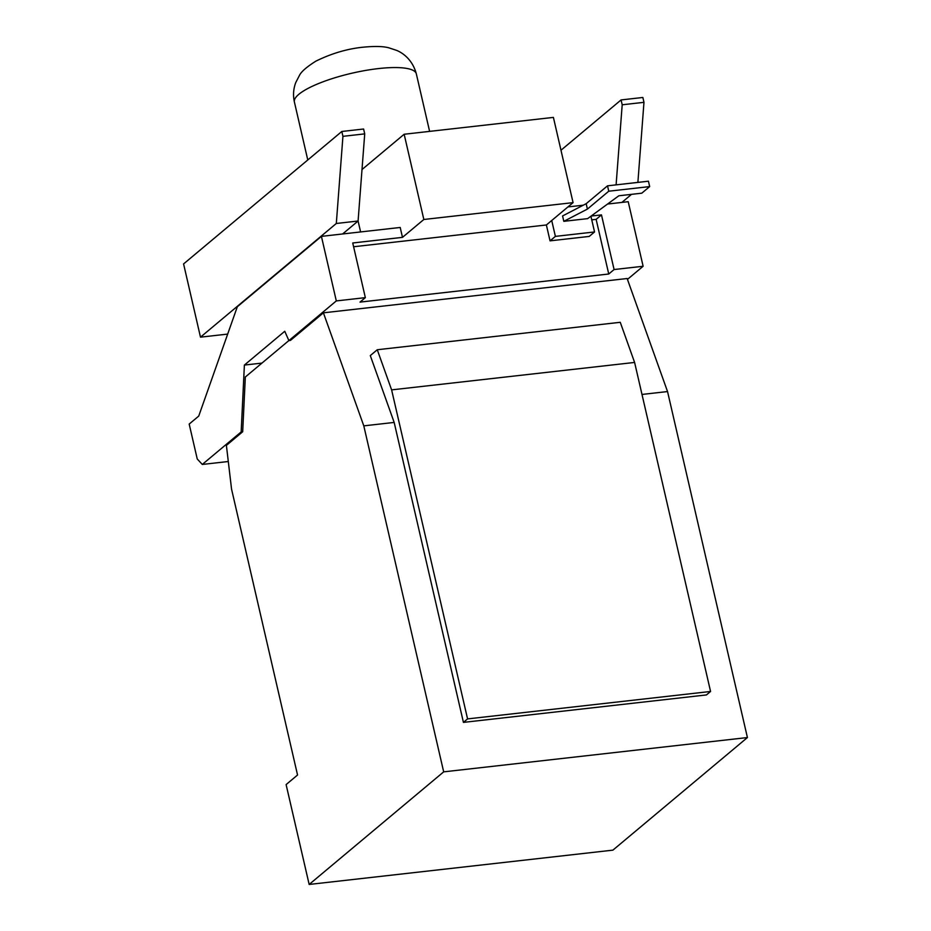<?xml version="1.0" encoding="UTF-8"?>
<svg xmlns="http://www.w3.org/2000/svg" width="931" height="931" viewBox="0 0 931 931"><rect width="100%" height="100%" fill="white"/><g stroke="black" fill="none" stroke-linecap="round" stroke-linejoin="round"><path stroke-width="1.4" d="M634.605 362.438L620.255 322.301L377.264 349.742L391.614 389.88L634.605 362.438L710.562 691.465L467.571 718.907L463.429 722.386L394.174 422.43L370.294 355.584L377.264 349.742M391.614 389.88L467.571 718.907M710.562 691.465L706.42 694.933L463.429 722.386M363.8 425.863L443.68 771.857L747.418 737.55L667.539 391.555L627.145 278.52L323.406 312.828L363.8 425.863L394.174 422.43M641.994 394.441L667.539 391.555M443.68 771.857L309.162 884.45L612.901 850.143L747.418 737.55M309.162 884.45L286.108 784.589L297.548 775.011L231.551 489.112L226.396 445.39L242.688 431.74L241.164 431.914L202.295 464.453L197.244 458.983L189.191 424.07L198.734 416.076L237.335 306.73L321.416 236.369L336.312 300.922L288.901 340.606L284.758 331.273L244.388 365.068L241.164 431.914M242.688 431.74L245.33 377.008L288.878 340.56M641.785 193.183L618.847 195.778L587.624 218.634L563.814 221.322L587.414 209.079L608.769 191.204L649.675 186.584L641.785 193.183M608.769 191.204L607.524 185.828L648.43 181.208L649.675 186.584M607.524 185.828L586.181 203.691L587.414 209.079M323.406 312.828L290.425 340.432L288.901 340.606M261.972 363.09L244.388 365.068M228.293 461.508L202.295 464.453M590.917 216.225L594.548 231.959L555.388 236.381L550.046 240.85L546.381 224.976L353.605 246.75M550.046 240.85L589.207 236.427L594.548 231.959M607.559 204.04L628.216 201.701L643.123 266.266L627.459 279.381M591.15 216.05L601.473 214.886L614.088 269.536L608.746 274.005L360.018 302.11L365.348 297.641L336.312 300.922M601.473 214.886L596.131 219.355L608.746 274.005M596.131 219.355L591.755 219.844M586.181 203.691L562.58 215.945L563.814 221.322M643.123 266.266L614.088 269.536M365.348 297.641L352.733 242.979L402.483 237.358L400.202 227.467L321.416 236.369M546.381 224.976L551.722 220.507L555.388 236.381M616.101 184.862L622.199 104.784L643.973 102.329L637.886 182.395M631.532 194.346L621.873 202.423M567.945 206.926L583.306 205.192M402.483 237.358L423.838 219.483L573.077 202.632L551.722 220.507M364.719 133.878L358.086 221.019L336.312 223.487L342.934 136.333L364.719 133.878L363.602 129.013L341.817 131.48L342.934 136.333M358.086 221.019L342.62 233.972M227.676 334.089L200.491 337.162L336.312 223.487M622.199 104.784L621.07 99.931L642.856 97.476L643.973 102.329M621.07 99.931L560.986 150.228M362.008 169.535L404.159 134.25L553.398 117.399L573.077 202.632M404.159 134.25L423.838 219.483M360.6 231.935L358.086 221.031M341.817 131.48L183.582 263.927L200.491 337.162M416.332 73.852A62.575 15.117 167 0 0 378.475 68.58A62.575 15.117 167 0 0 294.394 102.003C292.916 95.311 293.381 88.806 295.79 82.487L299.398 75.527C301.132 71.78 306.602 66.997 315.818 61.178C331.576 53.416 347.449 48.738 363.404 47.167C375.053 46.061 383.619 46.306 389.1 47.9L396.431 50.321C402.145 52.52 412.456 59.281 416.332 73.852L429.61 131.376M294.394 102.003L307.777 159.969"/></g></svg>

